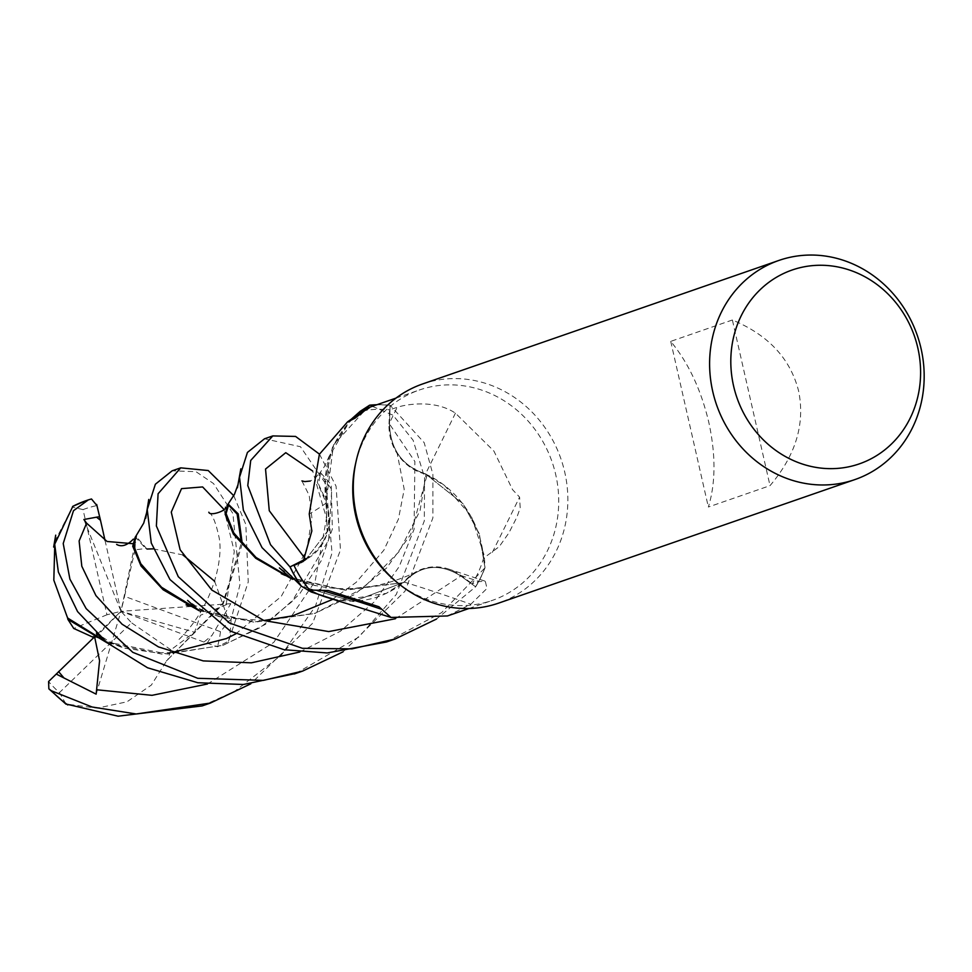 <?xml version="1.0" encoding="UTF-8"?>
<svg xmlns="http://www.w3.org/2000/svg" width="972" height="972" viewBox="0 0 972 972"><rect width="100%" height="100%" fill="white"/><g stroke="black" fill="none" stroke-linecap="round" stroke-linejoin="round"><path stroke-width="0.73" stroke-dasharray="4.86 3.65" d="M386.54 641.982L441.64 612.591L484.992 567.818L479.305 533.786L463 503.727L427.06 475.15L463 503.727L479.305 533.774L484.992 567.502A115.862 106.094 -109.1 0 1 475.551 586.748L460.813 575.983C439.441 562.739 420.39 564.939 403.672 582.568L403.101 582.738A95.888 87.808 -109.1 0 1 386.248 593.394A95.888 87.808 -109.1 0 1 328.026 597.719M301.442 586.213L353.188 601.583L402.335 582.945L353.237 601.583L301.405 586.189M107.345 642.978L162.737 654.29L222.637 645.396L260.241 627.608L291.867 601.729L328.67 540.043L331.756 489.438L319.727 473.048L317.322 482.319L325.972 502.427L327.163 531.599L306.532 558.523L327.163 531.599L326.155 501.734A95.888 87.808 -109.1 0 1 325.146 480.241A95.888 87.808 -109.1 0 1 356.809 415.238M422.577 383.976A115.972 106.191 -109.1 0 1 564.744 472.185A115.972 106.191 -109.1 0 1 498.575 603.138M355.485 464.118A111.33 101.951 -109.1 0 1 419.26 390.039A111.33 101.951 -109.1 0 1 555.741 474.725A111.33 101.951 -109.1 0 1 492.209 600.429A111.33 101.951 -109.1 0 1 396.26 581.73M732.378 319.995L670.716 341.379C688.358 362.714 701.055 389.675 708.782 422.249C715.866 454.884 715.72 483.145 708.357 507.02L770.018 485.648C795.716 455.406 805.253 423.889 798.632 391.096C790.43 358.68 768.354 334.988 732.378 319.995L770.018 485.648M447.424 615.956L470.861 604.22L486.996 588.425L485.283 581.207L479.305 581.584L472.234 583.795A111.33 101.951 -109.1 0 0 483.619 558.122L499.28 546.616L508.915 532.875L517.019 516.922L520.19 507.992L519.595 497.142L512.572 489.694L493.922 451.093L455.431 413.161C434.581 399.152 405.409 404.486 397.183 407.329L389.578 409.82L389.019 423.926A1947.305 73.726 -65.6 0 0 397.183 407.329M455.431 413.161A1962.492 74.297 -65.6 0 1 425.493 474.069A47.166 43.181 -109.1 0 1 389.019 423.926M492.354 552.4A1998.468 75.658 -65.6 0 0 519.595 497.142M425.493 474.069A95.888 87.808 -109.1 0 1 426.55 474.555A95.888 87.808 -109.1 0 1 444.398 485.38A95.888 87.808 -109.1 0 1 483.619 558.122M291.794 578.923L345.4 590.211L403.684 582.568C420.366 564.939 439.417 562.752 460.813 575.983L475.551 586.748A115.862 106.082 -109.1 0 0 484.992 567.502L484.311 555.68L471.384 516.181L444.398 485.38L427.06 475.089L410.694 534.491L386.625 567.964L354.16 594.73L314.697 613.49L363.006 588.315L399.249 551.452L420.074 510.604L426.028 474.057L427.06 475.089M289.972 577.453L342.642 589.676L403.101 582.738A95.888 87.808 -109.1 0 0 403.963 582.009A47.166 43.181 -109.1 0 1 447.983 568.851A47.166 43.181 -109.1 0 1 461.056 575.558L472.234 583.795M460.837 575.959C439.502 562.691 420.475 564.878 403.769 582.544M403.963 582.009A1962.492 1198.792 53 0 1 470.861 604.22M402.42 582.921L386.248 593.394L338.183 600.708M369.396 405.336L333.469 445.042L326.155 501.734A95.888 87.808 -109.1 0 0 326.337 502.937A47.166 43.181 -109.1 0 1 310.347 556.798A47.166 43.181 -109.1 0 1 305.718 559.52L305.524 559.617M305.5 559.107C325.899 546.543 332.728 527.65 325.997 502.463M362.556 410.852A111.33 101.951 -109.1 0 1 389.578 409.82M364.585 409.868L369.992 407.778L368.522 407.645M326.337 502.937A1962.492 258.345 -179.2 0 1 309.23 513.994M367.586 408.69A1998.468 263.084 -179.2 0 1 358.231 415.542M299.862 651.981L340.443 631.192L374.256 601.911L399.213 566.567L414.072 529.303L414.898 461.542L389.456 423.95C390.404 449.805 402.59 466.511 426.028 474.069C402.615 466.536 390.428 449.829 389.468 423.962L390.149 405.397A115.862 106.082 -109.1 0 0 376.516 404.862A115.862 106.094 -109.1 0 1 390.149 405.397L389.468 423.962C390.392 449.793 402.59 466.475 426.028 474.02L426.028 474.008M326.3 501.005L325.146 480.241L332.436 447.424L350.272 420.111L329.058 456.913L326.276 500.969L318.512 484.08L320.626 472.732L331.209 484.688L332.363 529.011L321.161 560.856L299.412 594.269L266.352 623.89L223.584 645.08L167.634 654.047L105.754 641.642M426.028 474.069L427.486 475.6L426.028 474.069M670.716 341.379L708.357 507.02M389.468 423.962L390.149 405.288L424.181 442.661L432.892 474.336L432.892 517.894L405.008 591.195L343.067 651.823M295.767 673.45L358.984 636.939L396.297 594.427L424.314 520.883L424.533 477.264L413.112 440.243L393.053 415.226L369.652 405.19M484.992 567.818A115.972 106.191 -109.1 0 1 475.636 586.821L436.489 619.055M233.766 495.696L245.819 524.43L248.261 581.924L228.578 641.216L217.461 646.793L203.95 642.055L211.957 635.445L230.789 603.685L226.148 604.766L200.39 615.288L194.558 632.25L170.902 649.818L167.828 659.624L222.807 603.211L241.384 542.874M214.605 581.207L228.93 621.169L231.069 619.541L239.95 584.804L232.891 513.508L213.524 483.546L195.955 471.663L172.141 470.825M319.46 454.143L336.069 486.207L340.492 549.945L312.644 623.222L250.812 683.802M202.152 705.915L234.774 691.201L281.406 655.079L315.499 606.127L332.035 552.874L326.082 484.335L300.47 446.731L264.53 438.785M153.248 548.864L182.894 554.939M146.942 549.022L136.299 536.617L135.302 536.981L145.691 548.512L147.586 549.302M197.17 609.14L254.603 621.898L315.718 613.15M199.005 610.659L254.506 622.262L314.697 613.49M105.012 540.335L121.002 611.303L135.327 542.206L135.011 549.848L145.691 548.512M132.508 543.664L133.407 543.251M395.434 618.739L460.813 575.983L475.636 586.821M242.307 543.943L223.135 604.062L166.844 660.51L151.34 685.078L126.992 701.808L97.103 708.163L65.914 703.995L59.45 692.611A108.56 99.399 -109.1 0 1 48.6 681.53M167.828 659.624L166.321 660.972M54.857 541.355L72.864 506.327M83.884 519.498L121.002 611.303L106.944 614.778L83.045 509.607L72.669 507.165M135.011 549.848L124.55 596.334L220.498 631.691L228.93 621.169M203.95 642.055L121.002 611.303L124.55 596.334M376.881 404.741A115.972 106.191 -109.1 0 1 390.149 405.288M93.774 637.571L94.855 636.526M97.224 634.242L121.002 611.303L131.499 622.785L59.45 692.611M96.143 694.142L121.002 611.303L94.867 638.033M170.902 649.818L131.499 622.785M106.944 614.778L73.738 628.459M191.059 606.443L121.002 611.303L194.558 632.25M230.777 603.685L193.793 606.249M461.056 575.558A1947.305 1189.509 53 0 1 479.305 581.584M85.828 500.75A115.972 106.191 -109.1 0 1 91.49 498.976M231.069 619.541A115.972 106.191 -109.1 0 1 228.578 641.216M226.148 604.766L234.288 551.44L223.985 509.425M207.23 643.1L211.957 635.445M207.473 684.009L273.727 642.419L315.122 581.353L326.507 518.197L312.692 471.055M83.045 509.607A108.56 99.399 -109.1 0 1 96.933 505.574M220.498 631.691A108.56 99.399 -109.1 0 1 217.461 646.793M468.954 608.496L492.209 600.429M447.983 568.851L485.283 581.207M328.269 590.539L378.946 606.747M396.005 398.107L419.26 390.039M303.155 561.5L310.347 556.798M369.992 407.778L354.974 418.203M332.181 599.59L356.165 582.35L383.818 550.249L398.411 519.182L404.206 489.305L397.038 452.6M329.447 455.661L324.369 466.584L319.436 473.607M145.715 518.27L146.079 514.808M219.441 616.795L200.281 609.055L187.596 600.404M198.361 610.137L200.463 611.825M263.849 620.5L223.353 617.803L189.151 606.334M208.81 512.208C212.406 514.419 215.711 522.304 218.724 535.864C223.985 556.883 213.852 606.285 178.301 640.111M416.976 571.694C369.457 594.135 323.068 594.378 277.822 572.447M237.411 487.823L237.775 485.429M315.378 585.715L296.071 578.802L279.414 567.927M291.758 578.887L292.961 579.859M228.699 504.565L227.691 504.93M317.929 474.834L314.77 478.71L310.262 481.043M301.928 480.909L309.193 495.392L311.915 518.052L306.739 549.945L281.175 596.541L235.807 633.853M171.935 652.479L156.006 652.734L123.566 648.057L90.833 635.129M320.626 472.72L319.727 473.048M223.584 645.08L222.637 645.396M55.708 535.159L55.526 536.094M130.224 649.442L121.95 647.036L109.204 641.471L96.362 633.137M102.923 639.187L103.725 639.892"/><path stroke-width="1.46" d="M272.804 435.918L264.53 438.785L247.435 452.43L239.525 477.24L243.352 510.166L262.051 547.637L301.405 586.189A115.862 106.094 -109.1 0 1 290.106 566.87L306.532 558.523L290.008 566.919L270.532 544.709L247.775 485.587L250.715 460.461L272.804 435.918L295.573 436.428L319.46 454.143M854.886 479.585L498.575 603.138A115.972 106.191 -109.1 0 1 398.617 583.662A115.972 106.191 -109.1 0 1 356.408 514.929A115.972 106.191 -109.1 0 1 356.141 461.153A115.972 106.191 -109.1 0 1 422.577 383.976L778.9 260.435A115.972 106.191 -109.1 0 1 921.067 348.644A115.972 106.191 -109.1 0 1 854.886 479.585A115.972 106.191 -109.1 0 1 712.719 391.388A115.972 106.191 -109.1 0 1 778.9 260.435M398.617 583.662L396.26 581.73A111.33 101.951 -109.1 0 1 355.728 515.755A111.33 101.951 -109.1 0 1 355.485 464.118L356.141 461.153M917.847 348.049A102.582 93.932 -109.1 0 1 848.41 466.876A102.582 93.932 -109.1 0 1 733.556 385.86A102.582 93.932 -109.1 0 1 803.006 267.033A102.582 93.932 -109.1 0 1 917.847 348.049M396.005 398.107L368.522 407.633L354.962 418.215L347.526 421.909L319.387 454.288L309.23 513.994L311.854 530.967L303.155 561.5L293.994 565.4A111.33 101.951 -109.1 0 0 309.618 590.04L328.269 590.539L378.946 606.747L391.011 617.439L447.424 615.956L468.954 608.496M391.011 617.439L328.026 597.719A95.888 87.808 -109.1 0 1 309.618 590.04M319.557 589.712A1998.468 1220.759 53 0 1 380.903 609.067M301.442 586.213L311.283 592.021L338.183 600.708M305.524 559.617L293.994 565.4M301.405 586.189A115.862 106.082 -109.1 0 1 290.106 566.87L306.472 558.608M347.526 421.909L356.809 415.238A95.888 87.808 -109.1 0 1 362.556 410.852L364.585 409.868M358.231 415.542A1998.468 263.084 -179.2 0 1 353.091 418.896M369.396 405.324A115.862 106.094 -109.1 0 1 376.529 404.862A115.862 106.082 -109.1 0 0 369.396 405.336L360.199 411.314L350.272 420.111L369.652 405.19A115.972 106.191 -109.1 0 1 376.881 404.741M343.067 651.823L302.693 671.057L263.424 680.376L197.741 678.298L132.787 652.334L86.168 608.63L69.899 579.118L63.216 543.506L73.471 510.737L88.318 499.887L91.49 498.976L96.933 505.574M72.864 506.327L54.687 544.235L58.369 572.046L77.578 611.607L107.114 642.784L147.55 667.776L197.814 682.733L243.413 684.495L295.767 673.45M436.489 619.055L395.082 639.017L351.961 648.871L302.438 648.312L229.586 623.088L178.265 576.7L156.383 525.986L158.084 493.764L180.719 467.848L172.141 470.813L155.374 484.214L147.234 509.559L151.268 543.044L169.991 579.567L230.461 631.168L284.116 649.733L327.26 652.941L386.54 641.982M301.15 586.019A115.972 106.191 -109.1 0 1 290.008 566.919M250.812 683.802L210.426 703.048L136.189 713.983L92.073 706.996L51.395 690.776L48.855 688.844L48.6 681.53L93.774 637.571M65.914 703.995L118.098 716.194L202.152 705.915L210.256 703.108M96.665 504.444L100.493 520.287L96.544 517.177L83.884 519.498L86.605 523.155L107.078 541.477L132.508 543.664M146.93 549.022L153.248 548.864M182.894 554.939L214.605 581.207M199.005 610.659L163.15 589.785L141.049 566.02L132.727 546.252L135.302 536.981L136.299 536.617L133.541 545.207L140.77 563.699L161.571 587.27L197.17 609.14M133.407 543.251L135.327 542.206M180.719 467.848L208.215 470.533L233.766 495.696M241.384 542.874L237.132 514.067L228.189 504.796M227.63 504.954L225.115 514.176L233.414 534.163L255.77 558.293L291.794 578.923M242.307 543.943L238.189 513.86L228.699 504.577L226.099 513.568L233.924 533.154L256.061 557.491L289.972 577.453M58.551 671.555L63.982 677.982L96.143 694.142L99.569 660.705L94.867 638.021M94.867 638.033L73.738 628.459L67.882 619.383L107.345 642.978M105.754 641.642L67.603 617.998L53.825 580.187L54.857 541.355M67.882 619.383L67.469 617.317M100.493 520.287L105.012 540.335M94.855 636.526L97.224 634.242M193.793 606.249L191.059 606.443M305.415 559.726A1947.305 256.353 -179.2 0 1 301.101 562.545M312.692 471.055L285.768 452.685L265.538 469.039L269.268 510.713L305.5 559.107M72.584 506.473A115.972 106.191 -109.1 0 1 85.828 500.75L88.318 499.887M67.797 704.955A115.972 106.191 -109.1 0 1 51.395 690.776M86.605 523.155L79.121 540.979L81.806 566.251L95.936 595.617L122.083 624.206L158.472 646.915L203.221 660.911L251.384 662.819L299.862 651.981M99.545 516.764L96.544 517.177M223.985 509.425L202.613 486.936L181.521 488.649L171.266 512.11L180.124 549.763L211.811 590.04L263.947 620.537L328.718 631.581L395.434 618.739M96.921 689.792L152.009 695.332L207.473 684.009M56.23 674.046L63.982 677.982M302.693 671.057L294.212 673.997M395.082 639.017L386.516 641.982M146.359 513.629L143.722 523.106L134.999 537.662M148.765 499.45L145.715 518.27M187.596 600.404L198.361 610.137M133.383 539.083C127.174 545.462 121.597 547.248 116.64 544.429M332.181 599.59L292.621 615.859L263.849 620.5M189.151 606.334L186.077 604.803M225.455 507.19C227.047 510.543 209.891 516.545 208.81 512.208M238.043 484.554L234.446 494.347L226.901 505.914M240.837 468.844L237.411 487.823M279.414 567.927L291.758 578.887M310.262 481.043L304.831 481.59L301.928 480.909M235.807 633.853L226.403 638.58L171.935 652.479M55.708 535.159L53.642 547.054M96.362 633.137L103.725 639.892M65.999 704.165L48.855 688.844M72.742 506.376L85.828 500.75"/></g></svg>
